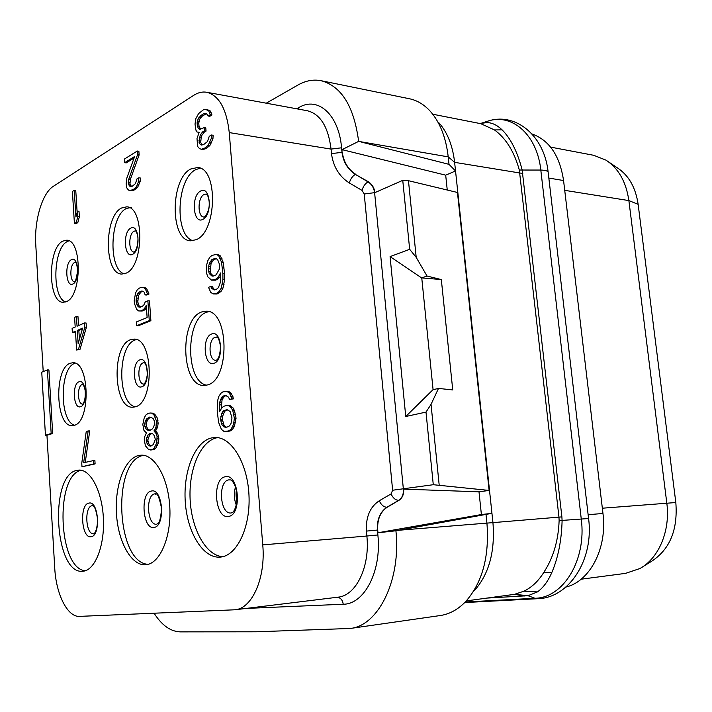 <?xml version="1.0" encoding="UTF-8"?>
<svg xmlns="http://www.w3.org/2000/svg" width="712" height="712" viewBox="0 0 712 712"><rect width="100%" height="100%" fill="white"/><g stroke="black" fill="none" stroke-linecap="round" stroke-linejoin="round"><path stroke-width="1.07" d="M531.998 133.963C549.246 140.122 559.774 155.643 563.566 180.528L602.966 513.468C607.523 547.964 590.026 581.455 565.942 587.053M581.134 579.203L625.519 573.374L639.919 568.523C658.831 558.297 670.526 530.582 666.806 503.099L628.874 200.588C626.133 181.836 618.506 168.352 606.01 160.147L593.71 155.296L550.616 147.117M642.9 566.681L651.489 561.359C669.85 549.424 677.966 529.817 675.822 502.53L638.139 204.335C635.656 187.487 628.749 175.339 617.411 167.899L608.511 161.846M74.564 425.206C59.265 421.21 59.523 367.837 74.849 363.334M70.283 363.227L72.864 362.755C89.65 361.224 90.931 422.109 74.11 425.367L72.277 425.651C55.536 427.173 53.738 368.211 70.283 363.227M43.209 371.575L35.778 244.857C34.14 220.702 42.186 193.157 53.329 186.33L193.691 95.346C198.052 92.533 202.413 91.51 206.774 92.266C219.127 95.55 226.621 108.989 229.255 132.592L262.755 544.885C265.816 577.832 252.164 608.555 235.005 609.784L79.575 616.378C67.48 617.304 56.017 594.102 54.735 568.043L46.947 435.219L52.679 433.492L48.914 369.955L47.41 369.928L41.75 372.154L45.443 435.246L51.175 433.519L47.41 369.928M196.165 239.713L190.478 240.807C169.91 240.442 170.168 178.961 190.745 168.993L197.687 167.507C218.344 168.157 216.991 231.97 196.165 239.713M207.29 384.978L204.024 385.45C181.124 386.732 179.104 319.065 201.701 311.954L206.302 311.188C229.228 310.129 230.243 380.252 207.29 384.978M125.997 273.203L121.761 274.067C104.005 274.245 103.845 216.439 121.53 208.011L126.7 206.836C144.527 206.791 143.904 266.662 125.997 273.203M135.147 406.855L132.735 407.22C113.27 408.679 111.33 345.632 130.554 339.713L133.954 339.117C153.463 337.737 154.691 402.947 135.147 406.855C117.177 402.992 117.382 345.311 135.333 339.891M66.474 301.612L63.234 302.297C47.802 302.814 47.41 248.346 62.745 241.137L66.706 240.202C82.209 239.722 82.022 296.023 66.474 301.612M211.348 437.978C194.652 441.965 183.02 471.718 185.298 502.209C187.345 532.736 203.125 558.68 220.257 557.113L220.471 557.087C236.971 555.787 250.624 527.2 248.977 495.134C247.553 463.058 231.427 436.794 215.069 437.488L211.348 437.978M138.484 455.529C124.466 458.857 114.596 486.011 116.483 514.082C118.183 542.17 131.462 566.111 145.809 564.767L145.969 564.75C159.853 563.673 171.28 537.427 169.848 508.003C168.593 478.571 154.985 454.425 141.216 455.164L138.484 455.529M76.887 470.365C48.852 474.957 54.539 575.412 82.993 571.22L83.117 571.211C94.963 570.312 104.673 546.068 103.418 518.897C102.323 491.707 90.7 469.35 78.961 470.08L76.887 470.365M226.122 431.588L230.092 431.009L232.299 429.603L234.382 426.479L236.064 418.202L234.533 410.753L232.895 407.709L230.412 405.778L226.38 405.546L224.129 406.16L221.957 407.62L219.545 411.714L219.714 402.218L221.619 397.385L222.892 396.157L225.588 395.391L228.49 397.163L229.602 399.459L231.881 398.818L229.584 393.38L227.119 391.484L223.007 391.814L220.845 393.3L218.815 396.459L217.747 400.197L217.205 410.628L218.557 422.278L221.37 429.3L223.808 431.294L228.383 431.036L230.59 429.63L232.673 426.506L233.776 422.732L234.355 418.22L232.824 410.762L231.186 407.718L228.712 405.778L226.38 405.546M221.129 409.035L222.108 399.45L224.591 396.166L226.398 395.649M229.602 399.459L233.589 398.827L231.293 393.389L228.828 391.502L224.805 391.297M150.668 450.011L153.81 449.601L155.652 448.355L158.384 442.9L158.874 438.788L157.717 433.51L155.59 430.893L157.655 427.156L158.144 423.044L156.943 417.018L153.57 413.218L150.001 412.996L147.749 413.645L145.933 414.963L144.233 417.81L142.809 424.486L143.975 430.44L146.423 432.923L144.776 436.509L144.242 439.793L145.417 445.783L148.728 449.69L152.181 449.637L154.023 448.391L156.747 442.935L157.067 436.474L156.079 433.537L153.961 430.92L156.026 427.182L156.346 420.712L153.997 415.016L151.941 413.227L150.001 412.996M81.987 466.769L95.105 463.904L94.874 460.281L83.669 462.729L88.163 430.938L86.241 431.49L81.764 463.201L81.987 466.769L93.548 463.957L93.316 460.326M85.271 462.328L89.721 430.911L88.163 430.938M214.962 289.775L213.458 288.654L212.399 286.553L210.708 286.438L208.545 287.337L210.725 292.356L213.093 293.931L217.107 293.157L219.243 291.439L221.272 288.048L222.909 279.656L222.892 273.657L221.53 262.256L218.726 255.804L216.323 254.326L211.891 255.475L209.782 257.272L207.815 260.681L206.774 264.508L206.542 273.025L207.717 276.728L211.571 280.154L216.003 279.131L218.139 277.377L220.533 272.945L220.364 282.424L218.477 287.479L217.222 288.85L214.579 289.926L211.767 288.538L210.708 286.438M213.093 293.931L217.035 293.985L220.942 291.546L222.963 288.164L224.6 279.78L224.591 273.791L223.221 262.399L220.417 255.955L218.014 254.478L216.323 254.326M211.571 280.154L215.496 280.181L217.694 279.264L220.649 275.989M140.869 292.178L139.258 292.08L141.457 291.092L142.978 291.199L144.198 292.214L145.15 294.919L146.77 295.017L149.004 294.038L146.708 288.796L144.696 287.363L141.19 287.328L138.991 288.315L137.22 289.891L135.565 292.952L134.221 300.482L134.435 303.481L136.713 309.453L138.689 310.939L142.186 311.002L144.394 310.076L146.191 308.536L144.572 308.447L146.272 305.386L147.126 317.561L136.455 321.931L136.713 325.695L138.324 325.767L150.891 320.694L149.484 300.882L147.865 300.784L145.257 301.906L143.94 304.816L142.516 306.204L138.796 307.014L140.406 307.103L139.205 306.071L137.799 302.039L138.466 295.56L140.869 292.178L143.014 291.226M146.191 308.536L146.458 308.056M76.62 350.028L80.029 349.316L86.401 327.235L86.125 323.017L84.586 322.945L77.047 326.238L76.442 316.502L74.582 317.338L75.187 327.048L72.108 328.392L72.366 332.548L75.445 331.222L76.62 350.028L78.489 349.272L84.853 327.164L84.586 322.945M78.543 325.589L77.973 316.573L76.442 316.502M72.366 332.548L75.49 331.925M208.135 116.011L209.809 116.296L211.971 114.979L210.298 110.983L207.041 109.657L203.596 109.639L198.586 113.591L195.889 118.566L195.008 124.066L195.916 130.118L196.93 131.978L199.155 132.299L197.001 138.555L197.616 146.467L199.547 148.657L201.363 149.262L205.252 147.847L208.198 145.301L211.268 138.475L211.446 135.004L209.284 136.277L207.45 141.546L203.659 144.598L201.478 145.034L200.081 144.189L199.057 142.311L200.25 134.96L202.662 131.853L204.371 130.83L204.121 127.644L199.814 129.415L198.425 128.587L197.34 125.944L197.099 122.784L198.114 118.851L200.935 115.442L203.481 113.867L206.596 113.609L208.135 116.011L210.289 114.685L208.616 110.689L205.368 109.363M196.93 131.978L199.146 132.325M201.363 149.262L203.036 149.511L206.071 148.585L209.871 145.56L212.95 138.733L213.128 135.271L211.446 135.004M202.413 144.847L200.722 142.56L201.193 137.309L201.914 135.227L204.335 132.12L206.044 131.106L205.786 127.92L204.121 127.644M200.633 129.175L199.013 126.211L198.764 123.06L199.778 119.126L202.609 115.727L206.747 113.778M131.471 186.402L129.967 184.159L130.367 179.362L139.134 154.94L138.876 151.255L137.274 151.033L124.44 159.043L124.689 162.665L134.639 156.498L126.852 178.027L126.149 183.758L126.798 187.924L128.418 190.024L129.94 190.665L133.571 189.321L136.045 187.123L137.389 184.809L138.635 180.999L138.787 177.822L136.971 178.89L135.422 183.643L132.236 186.268L130.403 186.58L129.228 185.743L128.267 182.503L128.774 179.157L137.532 154.709L137.274 151.033M124.689 162.665L126.273 162.888L134.079 158.064M129.94 190.665L133.74 190.344L137.647 187.318L140.237 181.204L140.398 178.027L138.787 177.822M74.422 223.559L75.944 223.71L77.804 222.642L79.361 216.76L79.005 211.277L77.474 211.108L75.917 217L74.235 190.371L72.393 191.519L74.422 223.559L76.264 222.482L77.822 216.599L77.474 211.108M77.145 212.354L75.766 190.558L74.235 190.371M46.947 435.219L45.443 435.246M52.679 433.492L51.175 433.519M478.998 491.823L403.677 489.126C403.989 494.244 402.449 497.955 399.067 500.242L387.292 507.175C380.359 511.839 377.164 519.448 377.716 530.013L377.974 532.763L481.392 514.553L478.998 491.823L489.126 490.434L457.46 192.48L408.466 180.697L416.2 257.361L427.049 276.051L441.324 279.567L421.637 277.903L427.049 276.051M154.112 613.246C161.838 625.341 170.56 631.544 180.305 631.873L256.008 631.784L350.162 628.473C378.455 625.795 401.176 579.933 395.925 530.778L377.974 532.763M229.255 132.592L331.062 149.102L331.481 153.632L341.991 152.323L342.036 149.645L358.634 141.385C353.998 106.417 341.484 86.197 321.103 80.705C313.325 79.21 305.573 80.67 297.856 85.075L266.243 103.196M395.925 530.778L491.947 513.325L455.538 170.96L445.694 175.17L342.036 149.645M358.634 141.385L448.222 156.863L449.014 164.347L361.696 142.16M439.135 123.016C447.519 132.601 452.69 145.711 454.621 162.345L455.538 170.96L449.014 164.347M447.252 190.024L445.694 175.17M432.745 114.223L480.751 123.674L494.484 129.931C505.974 138.342 514.26 151.709 519.324 170.026L558.964 517.135L492.935 522.626L491.947 513.325L481.392 514.553M486.047 514.838L486.91 522.928C489.536 556.49 482.371 582.799 465.408 601.854C457.816 609.632 449.423 614.198 440.23 615.542L350.162 628.473M398.987 530.235L492.935 522.626C495.223 551.471 489.011 574.175 474.29 590.729M494.484 129.931L502.102 129.851C510.727 138.457 517.402 151.781 522.136 169.803L561.893 516.876L558.964 517.135L559.125 520.623C558.377 540.631 553.277 557.879 543.817 572.359C538.397 581.072 531.811 587.338 524.059 591.147L514.482 594.342L466.316 600.892M561.893 516.876L562.097 520.855C561.528 540.613 558.101 557.834 551.827 572.51C547.92 581.455 543.105 587.925 537.4 591.921L528.001 595.704L486.874 598.089M479.941 123.523L487.008 122.544C492.241 122.758 497.27 125.196 502.102 129.851M479.906 123.514L487.008 122.544M514.518 594.333L528.001 595.704L534.979 598.276C563.334 597.947 586.688 559.926 581.277 519.11L540.808 170.052C537.24 135.663 513.218 113.929 489.5 120.622L485.504 121.85M321.103 80.705L409.507 98.772C417.223 100.365 424.183 104.575 430.386 111.392C440.034 122.393 445.979 137.55 448.222 156.863L454.621 162.345L522.786 173.47M331.481 153.632C333.252 166.653 339.197 176.434 349.325 182.984L362.043 190.389L364.233 194.002L392.623 490.239L433.279 484.712L425.998 412.106L431.036 404.372L438.503 388.423L452.743 389.927L441.324 279.567M425.998 412.106L405.751 416.502L390.078 256.614L409.667 249.307L402.752 180.35L374.913 192.614C374.254 187.808 372.073 184.185 368.353 181.756L355.359 174.395L368.068 181.88C371.78 184.31 373.969 187.932 374.619 192.738L403.375 489.171C403.677 494.288 402.138 497.999 398.756 500.287L386.99 507.211C380.057 511.875 376.862 519.484 377.413 530.048L377.716 530.013M433.279 484.712L489.126 490.434M439.171 484.943L431.036 404.372M409.667 249.307L416.2 257.361M390.078 256.614L421.637 277.903M402.752 180.35L408.466 180.697M342.276 152.181C343.611 161.944 348.061 169.305 355.644 174.271M421.753 277.894L433.083 389.704M405.751 416.502L432.967 389.731L438.503 388.423M192.988 240.727C174.262 235.583 176.389 178.943 195.702 169.67L200.134 168.174M206.533 385.174C185.245 381.383 185.423 318.816 206.703 312.221L208.794 311.625M124.146 273.862C108.117 269.02 109.799 216.297 126.264 208.527L131.462 207.361M65.522 301.995C51.7 297.278 53.106 248.105 67.275 241.546L68.948 240.834M217.596 437.631L216.395 437.871C200.099 441.76 188.529 469.982 190.131 499.655C191.555 529.327 206.044 555.734 222.785 556.695M143.637 455.315L143.308 455.386C111.731 460.619 116.02 563.165 148.221 564.322M81.266 470.258C54.637 475.038 58.135 568.924 85.298 570.748M228.828 391.502L227.119 391.484M231.293 393.389L229.584 393.38M232.931 396.397L231.222 396.388M233.589 398.827L231.881 398.818M224.591 396.166L222.892 396.157M223.319 397.385L221.619 397.385M222.108 399.45L220.409 399.441M221.414 402.218L219.714 402.218M221.165 404.861L219.474 404.861M220.542 410.023L219.421 410.032M230.412 405.778L228.712 405.778M232.895 407.709L231.186 407.718M234.533 410.753L232.824 410.762M235.788 414.785L234.079 414.793M236.064 418.202L234.355 418.22M235.485 422.714L233.776 422.732M234.382 426.479L232.673 426.506M232.299 429.603L230.59 429.63M230.092 431.009L228.383 431.036M220.587 419.172L221.53 413.761L222.731 411.714L224.013 410.512L227.164 409.667L230.092 411.492L231.996 417.953L231.026 423.426L229.798 425.473L228.499 426.666L225.339 427.458L222.447 425.589L221.361 423.275L220.587 419.172L222.278 419.163L222.527 416.52L220.836 416.529M222.527 416.52L224.431 411.714L225.713 410.504L227.911 409.916M226.38 427.191L224.147 425.571L222.278 419.163M223.23 413.752L221.53 413.761M224.431 411.714L222.731 411.714M225.713 410.504L224.013 410.512M225.624 426.924L223.924 426.942M224.147 425.571L222.447 425.589M223.061 423.257L221.361 423.275M222.411 420.845L220.711 420.863M155.59 430.893L153.961 430.92M156.293 429.906L154.664 429.932M156.409 431.472L154.771 431.499M157.717 433.51L156.079 433.537M158.705 436.438L157.067 436.474M158.874 438.788L157.236 438.823M158.384 442.9L156.747 442.935M157.397 445.534L155.768 445.578M155.652 448.355L154.023 448.391M153.81 449.601L152.181 449.637M153.57 413.218L151.941 413.227M155.634 415.007L153.997 415.016M156.943 417.018L155.305 417.027M157.984 420.703L156.346 420.712M158.144 423.044L156.515 423.062M157.655 427.156L156.026 427.182M149.894 416.974L153.08 418.451L154.442 421.246L154.602 423.587L153.685 427.013L152.279 428.989L149.306 430.573L146.156 429.06L144.821 426.283L144.661 423.969L145.56 420.57L146.948 418.603L149.894 416.974M150.392 446.113L148.835 445.712L147.179 443.763L146.156 440.078L148.078 434.854L151.033 433.279L152.599 433.661L154.29 435.602L155.323 439.313L153.374 444.582L150.392 446.113M150.125 430.36L147.776 429.042L146.441 426.257L146.28 423.952L147.188 420.561L148.568 418.594L150.784 417.179M149.378 430.182L147.758 430.208M147.776 429.042L146.156 429.06M146.441 426.257L144.821 426.283M146.28 423.952L144.661 423.969M147.188 420.561L145.56 420.57M148.568 418.594L146.948 418.603M150.018 417.392L148.39 417.41M151.3 445.89L148.835 445.712M150.463 445.676L148.799 443.727L147.785 440.052L149.707 434.827L151.834 433.475M148.799 443.727L147.179 443.763M147.891 441.6L146.263 441.627M147.785 440.052L146.156 440.078M148.372 437.533L146.743 437.568M149.707 434.827L148.078 434.854M151.158 433.653L149.529 433.679M95.105 463.904L93.548 463.957M219.83 277.511L218.139 277.377M217.694 279.264L216.003 279.131M215.496 280.181L213.814 280.056M220.417 255.955L218.726 255.804M222.002 258.661L220.311 258.518M223.221 262.399L221.53 262.256M224.129 267.997L222.429 267.854M224.591 273.791L222.892 273.657M224.6 279.78L222.909 279.656M224.04 284.302L222.34 284.177M222.963 288.164L221.272 288.048M220.942 291.546L219.243 291.439M218.798 293.273L217.107 293.157M217.035 293.985L215.344 293.869M213.458 288.654L211.767 288.538M214.891 289.757L213.208 289.642M209.257 273.533L208.634 271.272L208.687 266.19L209.364 263.36L211.775 259.755L214.828 258.394L216.208 258.634L217.658 259.693L219.376 264.054L219.323 269.198L216.119 274.832L213.057 276.14L211.686 275.873L209.257 273.533L210.939 273.666L210.316 271.406L208.634 271.272M211.686 275.873L213.369 276.007L210.939 273.666M210.316 271.406L211.046 263.502L213.458 259.898L216.252 258.661M211.936 274.921L210.254 274.796M213.458 259.898L211.775 259.755M212.22 261.295L210.538 261.153M211.046 263.502L209.364 263.36M210.369 266.332L208.687 266.19M210.129 268.958L208.447 268.825M150.891 320.694L149.271 320.614L147.865 300.784M136.713 325.695L149.271 320.614M144.394 310.076L142.783 309.987L144.572 308.447M142.186 311.002L140.576 310.922L142.783 309.987M138.689 310.939L140.576 310.922M146.708 288.796L145.097 288.698L143.085 287.256M148.043 291.333L146.423 291.235L145.097 288.698M149.004 294.038L147.384 293.94L146.423 291.235M145.15 294.919L147.384 293.94M139.454 293.575L137.852 293.478L139.258 292.08M138.466 295.56L136.864 295.462L137.852 293.478M137.897 298.132L136.295 298.034L136.864 295.462M137.692 300.535L136.09 300.446L136.295 298.034M137.799 302.039L136.188 301.941L136.09 300.446M138.315 304.131L136.713 304.033L136.188 301.941M139.205 306.071L137.594 305.973L136.713 304.033M138.796 307.014L137.594 305.973M80.029 349.316L78.489 349.272M86.401 327.235L84.853 327.164M82.636 328.116L78.142 343.673L77.314 330.413L82.636 328.116M79.406 339.304L78.845 330.475L82.396 328.953M78.845 330.475L77.314 330.413M210.298 110.983L208.616 110.689M208.874 110.182L207.201 109.897M211.348 112.843L209.666 112.549M211.971 114.979L210.289 114.685M205.154 114.151L203.481 113.867M202.609 115.727L200.935 115.442M200.561 117.818L198.888 117.542M199.778 119.126L198.114 118.851M199.057 121.227L197.393 120.951M198.764 123.06L197.099 122.784M199.013 126.211L197.34 125.944M200.099 128.863L198.425 128.587M206.044 131.106L204.371 130.83M204.335 132.12L202.662 131.853M201.914 135.227L200.25 134.96M201.193 137.309L199.529 137.051M200.597 140.976L198.933 140.718M200.722 142.56L199.057 142.311M201.754 144.447L200.081 144.189M212.95 138.733L211.268 138.475M211.473 142.961L209.791 142.694M209.871 145.56L208.198 145.301M206.934 148.096L205.252 147.847M206.071 148.585L204.397 148.336M139.134 154.94L137.532 154.709M130.367 179.362L128.774 179.157M129.86 182.699L128.267 182.503M129.967 184.159L128.365 183.963M130.83 185.939L129.228 185.743M140.237 181.204L138.635 180.999M138.991 185.004L137.389 184.809M137.647 187.318L136.045 187.123M135.173 189.517L133.571 189.321M133.74 190.344L132.138 190.157M79.361 216.76L77.822 216.599M77.804 222.642L76.264 222.482M602.343 508.208L675.822 502.53M564.732 190.344L628.874 200.588L638.139 204.335M82.645 404.122C77.368 404.354 76.941 385.868 82.183 384.507L82.823 384.382M80.59 406.712C87.968 404.941 86.285 378.508 79.032 381.792C71.796 383.804 73.38 409.623 80.59 406.712M246.103 608.431L343.237 604.239C364.348 604.354 381.757 571.024 377.876 534.97L377.413 530.048L366.422 531.099C365.719 517.028 370 506.917 379.274 500.767C381.258 505.031 383.83 507.184 386.99 507.211L387.292 507.175M337.248 597.261C340.594 597.706 342.588 600.029 343.237 604.239M235.005 609.784L338.013 597.172C355.964 595.766 370.133 566.841 366.876 536.02L377.876 534.97M262.755 544.885L366.876 536.02L366.422 531.099M392.623 490.239L391.066 493.923L379.274 500.767M399.067 500.242L398.756 500.287C395.596 500.278 393.033 498.151 391.066 493.923M364.233 194.002L374.913 192.614M362.043 190.389C363.173 186.375 365.176 183.545 368.068 181.88L368.353 181.756M349.325 182.984C350.464 178.952 352.476 176.095 355.359 174.395C347.776 169.447 343.326 162.087 341.991 152.323L341.573 147.793C338.868 114.436 317.739 95.951 298.853 107.556L296.673 108.785M206.774 92.266L307.379 110.752C320.364 114.098 328.259 126.878 331.062 149.102L341.573 147.793M298.826 109.185L298.853 107.556M559.125 520.623L588.575 518.523C594.12 559.641 568.977 598.196 537.622 598.703L534.979 598.276L465.274 601.996M519.324 170.026L540.808 170.052C545.65 170.195 548.115 171.04 548.196 172.58L588.575 518.505M514.376 594.351L524.584 595.989M524.059 591.147L537.4 591.921M543.817 572.359L551.827 572.51M563.566 180.528L548.836 178.071M602.966 513.468L588.13 514.705M202.813 219.376C212.817 215.14 210.44 185.022 200.615 191.03C190.834 195.542 193.068 224.867 202.813 219.376M204.059 217.062L203.872 217.044C197.331 216.893 197.518 197.358 204.086 194.483L206.16 194.029C206.017 194.563 207.868 192.756 209.203 201.914C210.031 211.242 204.611 217.614 204.104 217.044L204.041 217.062M213.965 363.253C224.262 360.646 221.806 329.531 211.695 333.981C201.63 336.91 203.935 367.17 213.965 363.253M216.021 360.343L215.807 360.343C208.527 360.726 207.984 339.241 215.202 337.265L216.582 337.043C216.528 337.978 218.459 334.604 220.542 346.691C219.616 361.304 215.745 360.041 215.87 360.37L215.994 360.352M132.565 254.309C140.994 250.793 139.036 223.043 130.75 228.16C122.491 231.916 124.333 258.99 132.565 254.309M134.043 252.048L134.016 252.048C128.365 252.084 128.382 233.723 134.034 231.284L135.369 230.822C135.307 231.605 136.321 228.872 137.959 237.683C138.119 249.707 133.829 252.715 133.82 252.128L134.043 252.048M141.759 386.785C150.41 384.649 148.39 356.062 139.89 359.863C131.409 362.274 133.313 390.132 141.759 386.785M143.869 384.044L143.806 384.044C137.612 384.498 137.06 364.482 143.21 362.835L144.029 362.586C143.441 362.782 146.69 361.064 147.34 374.548C145.657 385.067 143.148 384.284 143.637 384.133L143.869 384.044M72.918 283.963C80.118 281.009 78.48 255.288 71.396 259.711C64.329 262.879 65.878 288.013 72.918 283.963M75.703 262.283L75.276 262.069C75.009 262.933 76.415 259.444 77.653 270.685C76.193 279.585 75.027 283.34 74.155 281.934L74.449 281.783C69.625 281.525 69.696 264.588 74.52 262.55L75.57 262.283M225.304 476.764C239.018 473.008 242.392 515.363 228.392 516.414C214.819 519.253 211.722 478.464 225.304 476.764M231.133 512.969L231.952 512.729C231.667 512.524 234.915 513.503 237.407 499.415C236.829 482.611 230.377 479.39 230.546 479.95L228.846 479.87C217.694 481.178 219.83 514.438 231.008 512.978L231.008 512.978M235.592 486.616C233.705 493.016 233.99 499.308 236.437 505.493M151.425 491.04C162.932 487.809 165.691 526.604 153.961 527.414C142.56 529.879 140.006 492.392 151.425 491.04M155.465 493.79L154.771 493.861C145.381 494.902 147.17 525.563 156.587 524.237L157.708 523.667C159.444 523.187 160.743 518.167 161.606 508.617C157.459 488.103 155.563 495.828 155.385 493.79L155.51 493.79M161.099 504.123L161.499 513.245M88.947 503.108C98.737 500.296 101.033 536.091 91.056 536.714C81.346 538.868 79.219 504.203 88.947 503.108M92.124 505.698C84.096 506.535 85.627 534.961 93.655 533.751L93.628 533.804C93.183 534.374 97.188 533.261 97.615 519.457C94.999 502.174 92.079 506.641 92.48 505.609L92.124 505.698M82.93 384.382L82.539 384.213C82.53 385.041 83.046 382.05 85.155 390.238C86.054 401.933 82.129 405.11 82.352 404.291L82.636 404.131M480.235 123.576L489.5 120.622C516.601 112.852 544.511 136.197 548.142 172.144M464.722 602.557L537.622 598.703M237.078 502.485C235.966 497.101 235.77 492.775 236.5 489.536"/></g></svg>
